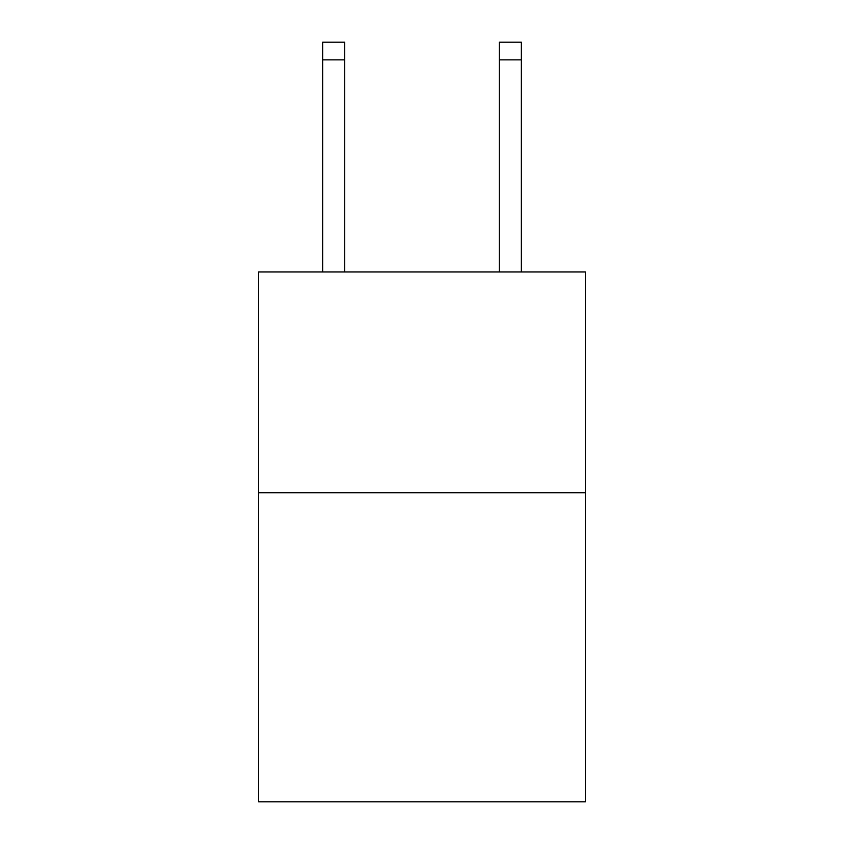 <?xml version="1.0" encoding="UTF-8"?>
<svg xmlns="http://www.w3.org/2000/svg" width="844" height="844" viewBox="0 0 844 844"><rect width="100%" height="100%" fill="white"/><g stroke="black" fill="none" stroke-linecap="round" stroke-linejoin="round"><path stroke-width="1.27" d="M585.367 492.727L585.367 801.8L258.633 801.8L258.633 271.968L585.367 271.968L585.367 492.727L258.633 492.727M499.268 271.968L499.268 42.2L521.339 42.2L521.339 271.968M499.268 42.2L521.339 42.2M344.732 271.968L344.732 59.861L322.661 59.861L322.661 42.2L344.732 42.2L344.732 59.861M322.661 271.968L322.661 59.861M499.268 59.861L521.339 59.861"/></g></svg>
